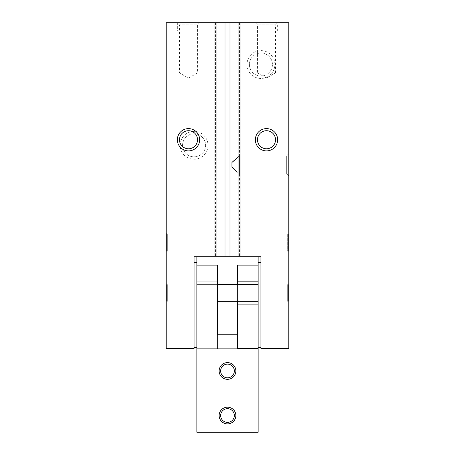 <?xml version="1.0" encoding="UTF-8"?>
<svg xmlns="http://www.w3.org/2000/svg" width="455" height="455" viewBox="0 0 455 455"><rect width="100%" height="100%" fill="white"/><g stroke="black" fill="none" stroke-linecap="round" stroke-linejoin="round"><path stroke-width="0.34" stroke-dasharray="2.27 1.71" d="M234.649 169.544L239.461 173.856L286.673 173.856L286.673 155.792L286.673 173.856L286.673 155.792L286.673 173.856L239.461 173.856L236.97 171.694M236.97 157.953L239.478 155.809L239.478 173.833L239.478 155.809L234.649 160.097M233.375 161.252L231.959 162.441L231.959 167.201L233.768 168.742M288.788 175.966L288.788 153.676L288.788 175.966L288.788 153.676L288.788 175.966L286.673 173.856L288.788 175.966M287.674 234.462L287.674 251.177L287.674 234.462L288.788 233.352L288.788 252.292L288.788 233.352L288.788 252.292L288.788 233.352L287.674 234.462L287.674 251.177L287.674 234.462L288.231 234.462L288.231 251.177L288.231 234.462L288.231 251.177L288.231 234.462L287.674 234.462M180.14 145.321A13.929 13.929 0 0 1 201.036 133.258A13.929 13.929 0 0 1 201.036 157.385A13.929 13.929 0 0 1 180.14 145.321M236.97 22.75L214.965 22.75L214.965 256.751L260.931 256.751L260.931 348.678L288.788 348.678L288.788 22.75L240.035 22.75L240.035 256.751L240.035 22.75L236.97 22.75L239.478 22.75L236.97 22.75L236.97 256.751M196.856 256.751L214.965 256.751L214.965 22.75L166.212 22.75L166.212 348.678L194.069 348.678L194.069 256.751L194.069 341.995L194.069 256.751L196.856 256.751L196.856 347.563L194.069 347.563L194.069 341.995L194.069 347.563M260.931 78.465A13.929 13.929 0 0 1 248.868 57.569A13.929 13.929 0 0 1 272.989 57.569A13.929 13.929 0 0 1 260.931 78.465M260.931 262.319L260.931 341.995L260.931 262.319L258.144 262.319L258.144 347.563L260.931 347.563L260.931 341.995L260.931 347.563M257.467 139.748A9.032 9.032 0 0 1 266.499 130.721A9.032 9.032 0 0 1 275.531 139.748A9.032 9.032 0 0 1 266.499 148.779A9.032 9.032 0 0 1 257.467 139.748M197.533 139.748A9.032 9.032 0 0 1 188.501 148.779A9.032 9.032 0 0 1 179.469 139.748A9.032 9.032 0 0 1 188.501 130.721A9.032 9.032 0 0 1 197.533 139.748M182.557 145.321A11.517 11.517 0 0 1 199.83 135.345A11.517 11.517 0 0 1 199.83 155.297A11.517 11.517 0 0 1 182.557 145.321A11.517 11.517 0 0 1 199.83 135.345A11.517 11.517 0 0 1 199.83 155.297A11.517 11.517 0 0 1 182.557 145.321M260.931 76.053A11.517 11.517 0 0 1 250.955 58.78A11.517 11.517 0 0 1 270.901 58.78A11.517 11.517 0 0 1 260.931 76.053A11.517 11.517 0 0 1 250.955 58.78A11.517 11.517 0 0 1 270.901 58.78A11.517 11.517 0 0 1 260.931 76.053M177.359 31.105L277.641 31.105L177.359 31.105L177.359 22.75L277.641 22.75L275.531 24.86L257.467 24.86L275.531 24.86L275.531 72.891L257.467 72.891L266.499 78.106L275.531 72.891L257.467 72.891L257.467 24.86L255.357 22.75L277.641 22.75L177.359 22.75L179.469 24.86L179.469 72.891L188.501 78.106L197.533 72.891L179.469 72.891L197.533 72.891L197.533 24.86L179.469 24.86L197.533 24.86L199.643 22.75L177.359 22.75L199.643 22.75M277.641 31.105L277.641 22.75L255.357 22.75M258.144 284.608L258.144 301.324L258.144 284.608L258.144 301.324L258.144 284.608L196.856 284.608L196.856 301.324L196.856 284.608L196.856 301.324L196.856 284.608L217.473 284.608M258.144 256.751L260.931 256.751L258.144 256.751L258.144 262.319M218.03 256.751L215.522 256.751L218.03 256.751L218.03 22.75M215.522 22.75L215.522 256.751L215.522 22.75M239.478 22.75L239.478 256.751L239.478 22.75M240.035 22.75L240.035 256.751M214.965 22.75L214.965 256.751M288.788 283.493L288.788 302.438L288.788 283.493L288.788 302.438L288.788 283.493L287.674 284.608L287.674 301.324L287.674 284.608L287.674 301.324L287.674 284.608L288.788 283.493M166.212 283.493L166.212 302.438L166.212 283.493L166.212 302.438L166.212 283.493L167.326 284.608L167.326 301.324L167.326 284.608L166.212 283.493M166.212 233.352L166.212 252.292L166.212 233.352L166.212 252.292L166.212 233.352L167.326 234.462L167.326 251.177L167.326 234.462L166.212 233.352M231.959 162.441L231.959 167.201M167.326 234.462L167.326 251.177L167.326 234.462L166.769 234.462L166.769 251.177L166.769 234.462L166.769 251.177L166.769 234.462L167.326 234.462M167.326 284.608L167.326 301.324L167.326 284.608L166.769 284.608L166.769 301.324L166.769 284.608L166.769 301.324L166.769 284.608L167.326 284.608M288.231 284.608L288.231 301.324L288.231 284.608L288.231 301.324L288.231 284.608L287.674 284.608L288.231 284.608M196.856 265.106L196.856 304.105L196.856 281.821L217.473 281.821L196.856 281.821L196.856 432.25L196.856 348.678L217.473 348.678L217.473 334.749L237.527 334.749L237.527 348.678L196.856 348.678L237.527 348.678L196.856 348.678L196.856 432.25L258.144 432.25L196.856 432.25L258.144 432.25L258.144 348.678L237.527 348.678L237.527 334.749L217.473 334.749L217.473 348.678L217.473 265.106L196.856 265.106L196.856 341.995L194.069 341.995M196.856 304.105L217.473 304.105L196.856 304.105L217.473 304.105L217.473 281.821L217.473 304.105L196.856 304.105M235.855 370.962A8.355 8.355 0 0 0 223.32 363.727A8.355 8.355 0 0 0 223.32 378.202A8.355 8.355 0 0 0 235.855 370.962M235.855 415.534A8.355 8.355 0 0 0 223.32 408.3A8.355 8.355 0 0 0 223.32 422.775A8.355 8.355 0 0 0 235.855 415.534M234.348 415.534A6.848 6.848 0 0 0 224.076 409.602A6.848 6.848 0 0 0 224.076 421.466A6.848 6.848 0 0 0 234.348 415.534M196.856 281.821L217.473 281.821L196.856 281.821M234.348 370.962A6.848 6.848 0 0 0 224.076 365.029A6.848 6.848 0 0 0 224.076 376.899A6.848 6.848 0 0 0 234.348 370.962M217.473 348.678L217.473 334.749L237.527 334.749L237.527 348.678L258.144 348.678L217.473 348.678M258.144 347.563L258.144 304.105L237.527 304.105L237.527 281.821L237.527 304.105L258.144 304.105L258.144 265.106L258.144 432.25L258.144 348.678M237.527 334.749L237.527 265.106L258.144 265.106M219.145 370.962A8.355 8.355 0 0 1 231.68 363.727A8.355 8.355 0 0 1 231.68 378.202A8.355 8.355 0 0 1 219.145 370.962A8.355 8.355 0 0 1 231.68 363.727A8.355 8.355 0 0 1 231.68 378.202A8.355 8.355 0 0 1 219.145 370.962M219.145 415.534A8.355 8.355 0 0 1 231.68 408.3A8.355 8.355 0 0 1 231.68 422.775A8.355 8.355 0 0 1 219.145 415.534A8.355 8.355 0 0 1 231.68 408.3A8.355 8.355 0 0 1 231.68 422.775A8.355 8.355 0 0 1 219.145 415.534M220.652 415.534A6.848 6.848 0 0 1 230.924 409.602A6.848 6.848 0 0 1 230.924 421.466A6.848 6.848 0 0 1 220.652 415.534A6.848 6.848 0 0 1 230.924 409.602A6.848 6.848 0 0 1 230.924 421.466A6.848 6.848 0 0 1 220.652 415.534M258.144 304.105L258.144 281.821L237.527 281.821L258.144 281.821L258.144 304.105L237.527 304.105M237.527 284.608L237.527 301.324M237.527 279.034L258.144 279.034M220.652 370.962A6.848 6.848 0 0 1 230.924 365.029A6.848 6.848 0 0 1 230.924 376.899A6.848 6.848 0 0 1 220.652 370.962A6.848 6.848 0 0 1 230.924 365.029A6.848 6.848 0 0 1 230.924 376.899A6.848 6.848 0 0 1 220.652 370.962M258.144 281.821L237.527 281.821M258.144 341.995L260.931 341.995M196.856 262.319L194.069 262.319M216.916 22.75L216.916 256.751M224.992 22.75L224.992 256.751M230.008 22.75L230.008 256.751M238.084 22.75L238.084 256.751M286.673 155.792L239.461 155.792L286.673 155.792L288.788 153.676L286.673 155.792M287.674 251.177L288.788 252.292L287.674 251.177L288.231 251.177L287.674 251.177M167.326 251.177L166.212 252.292L167.326 251.177L166.769 251.177L167.326 251.177M287.674 301.324L288.788 302.438L287.674 301.324L288.231 301.324L287.674 301.324M167.326 301.324L166.212 302.438L167.326 301.324L166.769 301.324L167.326 301.324M217.473 301.324L258.144 301.324"/><path stroke-width="0.68" d="M234.649 160.097L233.375 161.252M233.768 168.742L234.649 169.544M236.97 171.694L231.959 167.201L231.959 162.441L236.97 157.953M231.959 167.201L231.959 162.441M177.359 139.748A11.142 11.142 0 0 1 194.069 130.102A11.142 11.142 0 0 1 194.069 149.399A11.142 11.142 0 0 1 177.359 139.748M214.965 256.751L194.069 256.751L194.069 348.678L166.212 348.678L166.212 22.75L214.965 22.75L214.965 256.751L240.035 256.751L240.035 22.75L288.788 22.75L288.788 348.678L260.931 348.678L260.931 256.751L240.035 256.751M255.357 139.748A11.142 11.142 0 0 1 272.073 130.102A11.142 11.142 0 0 1 272.073 149.399A11.142 11.142 0 0 1 255.357 139.748M257.467 139.748A9.032 9.032 0 0 1 271.015 131.927A9.032 9.032 0 0 1 271.015 147.574A9.032 9.032 0 0 1 257.467 139.748M179.469 139.748A9.032 9.032 0 0 1 193.017 131.927A9.032 9.032 0 0 1 193.017 147.574A9.032 9.032 0 0 1 179.469 139.748M196.856 265.106L217.473 265.106L217.473 334.749L237.527 334.749L237.527 348.678L258.144 348.678L258.144 256.751M258.144 347.563L260.931 347.563M194.069 347.563L196.856 347.563L196.856 256.751M214.965 22.75L218.03 22.75L218.03 256.751M240.035 22.75L218.03 22.75M236.97 22.75L236.97 256.751M217.473 284.608L258.144 284.608M258.144 348.678L258.144 432.25L196.856 432.25L196.856 341.995L194.069 341.995M234.348 415.534A6.848 6.848 0 0 0 224.076 409.602A6.848 6.848 0 0 0 224.076 421.466A6.848 6.848 0 0 0 234.348 415.534M235.855 370.962A8.355 8.355 0 0 0 223.32 363.727A8.355 8.355 0 0 0 223.32 378.202A8.355 8.355 0 0 0 235.855 370.962M235.855 415.534A8.355 8.355 0 0 0 223.32 408.3A8.355 8.355 0 0 0 223.32 422.775A8.355 8.355 0 0 0 235.855 415.534M217.473 279.034L196.856 279.034M234.348 370.962A6.848 6.848 0 0 0 224.076 365.029A6.848 6.848 0 0 0 224.076 376.899A6.848 6.848 0 0 0 234.348 370.962M258.144 304.105L237.527 304.105L237.527 334.749M258.144 281.821L237.527 281.821L237.527 265.106L258.144 265.106M237.527 281.821L237.527 284.608M237.527 301.324L237.527 304.105M258.144 262.319L260.931 262.319M258.144 341.995L260.931 341.995M196.856 262.319L194.069 262.319M238.084 22.75L238.084 256.751M224.992 22.75L224.992 256.751M230.008 22.75L230.008 256.751M216.916 22.75L216.916 256.751M217.473 301.324L258.144 301.324"/></g></svg>
